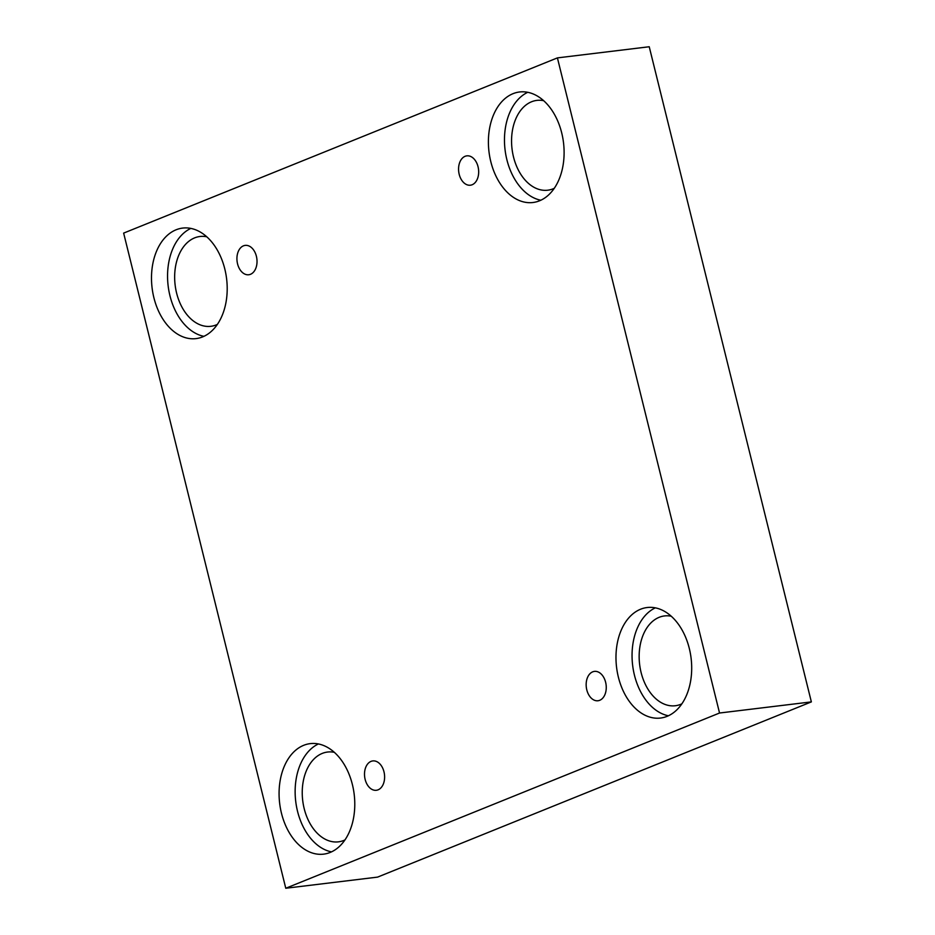 <?xml version="1.0" encoding="UTF-8"?>
<svg xmlns="http://www.w3.org/2000/svg" width="935" height="935" viewBox="0 0 935 935"><rect width="100%" height="100%" fill="white"/><g stroke="black" fill="none" stroke-linecap="round" stroke-linejoin="round"><path stroke-width="1.4" d="M285.771 888.25L377.588 877.112L811.358 701.893L649.229 46.75L557.412 57.888L123.642 233.107L285.771 888.25L719.541 713.019L811.358 701.893M465.104 156.297A14.785 9.969 83.1 0 1 466.845 155.853A14.785 9.969 83.1 0 1 478.521 169.328A14.785 9.969 83.1 0 1 470.41 185.2A14.785 9.969 83.1 0 1 458.921 173.045A14.785 9.969 83.1 0 1 465.104 156.297M719.541 713.019L557.412 57.888M243.451 245.835A14.785 9.969 83.1 0 1 245.192 245.391A14.785 9.969 83.1 0 1 256.868 258.866A14.785 9.969 83.1 0 1 248.757 274.75A14.785 9.969 83.1 0 1 237.28 262.583A14.785 9.969 83.1 0 1 243.451 245.835M371.031 761.382A14.785 9.969 83.1 0 1 372.773 760.926A14.785 9.969 83.1 0 1 384.46 774.402A14.785 9.969 83.1 0 1 376.337 790.285A14.785 9.969 83.1 0 1 364.86 778.119A14.785 9.969 83.1 0 1 371.031 761.382M592.685 671.844A14.785 9.969 83.1 0 1 594.426 671.388A14.785 9.969 83.1 0 1 606.102 684.864A14.785 9.969 83.1 0 1 597.991 700.747A14.785 9.969 83.1 0 1 586.514 688.581A14.785 9.969 83.1 0 1 592.685 671.844M176.096 229.788A55.668 37.54 83.1 0 1 182.641 228.082A55.668 37.54 83.1 0 1 226.609 278.829A55.668 37.54 83.1 0 1 196.046 338.61A55.668 37.54 83.1 0 1 152.837 292.807A55.668 37.54 83.1 0 1 176.096 229.788M512.999 93.687A55.668 37.54 83.1 0 1 519.556 91.981A55.668 37.54 83.1 0 1 563.513 142.728A55.668 37.54 83.1 0 1 532.95 202.509A55.668 37.54 83.1 0 1 489.741 156.706A55.668 37.54 83.1 0 1 512.999 93.687M640.58 609.223A55.668 37.54 83.1 0 1 647.137 607.528A55.668 37.54 83.1 0 1 691.105 658.263A55.668 37.54 83.1 0 1 660.542 718.045A55.668 37.54 83.1 0 1 617.322 672.242A55.668 37.54 83.1 0 1 640.58 609.223M303.676 745.324A55.668 37.54 83.1 0 1 310.233 743.629A55.668 37.54 83.1 0 1 354.19 794.364A55.668 37.54 83.1 0 1 323.627 854.146A55.668 37.54 83.1 0 1 280.418 808.343A55.668 37.54 83.1 0 1 303.676 745.324M344.957 839.934A45.231 30.493 83.1 0 1 338.447 841.839A45.231 30.493 83.1 0 1 302.718 800.605A45.231 30.493 83.1 0 1 327.554 752.044A45.231 30.493 83.1 0 1 334.333 752.324M318.414 743.956A55.668 37.54 -96.9 0 0 295.729 801.459A55.668 37.54 -96.9 0 0 331.504 851.878M681.86 703.833A45.231 30.493 83.1 0 1 675.351 705.738A45.231 30.493 83.1 0 1 639.633 664.504A45.231 30.493 83.1 0 1 664.458 615.943A45.231 30.493 83.1 0 1 671.248 616.223M655.33 607.855A55.668 37.54 -96.9 0 0 632.644 665.358A55.668 37.54 -96.9 0 0 668.42 715.778M554.28 188.297A45.231 30.493 83.1 0 1 547.77 190.202A45.231 30.493 83.1 0 1 512.041 148.969A45.231 30.493 83.1 0 1 536.877 100.396A45.231 30.493 83.1 0 1 543.656 100.688M527.749 92.308A55.668 37.54 -96.9 0 0 505.064 149.822A55.668 37.54 -96.9 0 0 540.827 200.23M217.376 324.398A45.231 30.493 83.1 0 1 210.854 326.303A45.231 30.493 83.1 0 1 175.137 285.07A45.231 30.493 83.1 0 1 199.973 236.497A45.231 30.493 83.1 0 1 206.752 236.789M190.833 228.409A55.668 37.54 -96.9 0 0 168.148 285.911A55.668 37.54 -96.9 0 0 203.923 336.331"/></g></svg>
